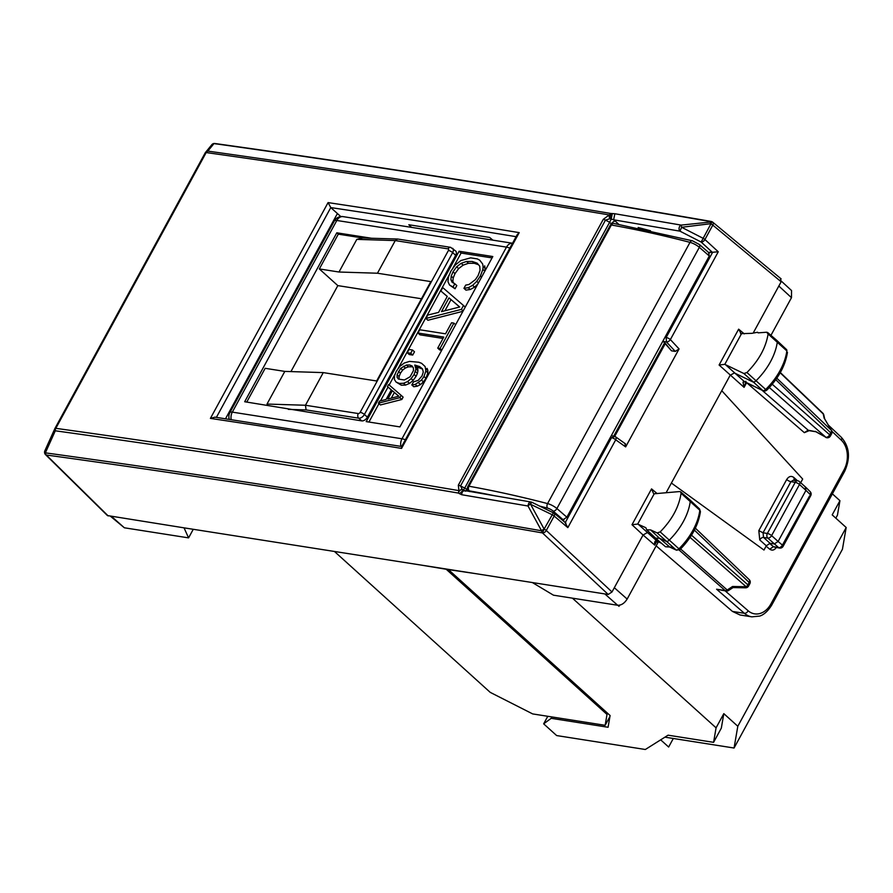 <?xml version="1.0" encoding="UTF-8"?>
<svg xmlns="http://www.w3.org/2000/svg" width="893" height="893" viewBox="0 0 893 893"><rect width="100%" height="100%" fill="white"/><g stroke="black" fill="none" stroke-linecap="round" stroke-linejoin="round"><path stroke-width="1.34" d="M637.702 524.068L654.223 493.773L679.562 491.563L680.645 491.864L681.069 493.282C679.015 506.889 672.061 519.759 660.184 531.893L657.192 532.931L650.651 529.929L646.666 529.772L645.862 527.73L637.702 524.068L631.998 524.727L643.072 535.007L612.006 591.97L608.211 594.459L184.036 527.841L188.579 537.876L193.268 529.292M532.362 582.549L553.459 595.185L617.666 605.264C621.305 605.387 624.464 603.311 627.154 599.058L658.342 541.861M624.955 443.687L625.647 446.891L615.724 439.803A3.382 2.065 -54.5 0 0 615.5 436.744A3.382 3.382 0 0 0 614.038 436.152L611.426 435.751A3.382 2.5 -81.1 0 0 611.292 435.728A3.382 3.382 0 0 1 611.482 435.751M671.469 350.815L663.834 341.539A3.382 2.166 -39.5 0 1 662.941 341.026L671.469 350.815L675.275 351.407L679.071 348.917L625.647 446.891M758.28 332.855L757.61 332.263L751.861 333.335L740.576 333.669M786.476 349.52A3.092 1.875 132.1 0 1 786.856 350.916L786.476 349.52L776.888 340.479A3.382 2.043 132.1 0 0 776.854 340.445L767.69 332.531L766.629 332.229L768.103 333.971C765.915 347.623 758.849 360.471 746.916 372.526L743.914 373.531L724.803 364.344L741.313 334.049L738.634 329.171L744.293 333.893M724.803 364.344L719.099 365.014L738.634 329.171M800.686 482.711L802.684 479.061L721.756 390.699L730.15 375.294L734.37 372.939L752.754 381.858A3.382 2.043 132.1 0 0 756.003 380.775A50.734 30.719 132.1 0 0 777.312 342.008A3.382 2.043 132.1 0 0 776.888 340.479M721.756 390.699L671.402 483.046L763.973 550.043L671.402 483.046L666.089 492.78M815.901 431.732L808.165 430.203L809.158 430.672L804.336 432.659L746.771 382.807M797.516 480.769L793.821 477.465C791.187 475.601 788.809 476.293 786.688 479.53L758.816 530.632L759.753 539.93L766.294 545.779L763.973 550.043M631.998 524.727L651.544 488.895L653.486 493.394M656.21 542.174L654.748 545.121L643.072 535.007L647.258 532.641L652.035 534.829M708.729 252.607L718.262 251.77L704.934 239.536L712.793 225.114A3.382 2.009 -50.3 0 0 712.759 222.212A3.382 3.382 0 0 0 712.056 221.765L712.011 221.765A3.382 3.382 0 0 0 711.107 221.442C541.683 192.051 376.277 166.076 214.889 143.505L214.889 143.505A3.382 2.556 -82 0 1 214.9 143.505A3.382 3.382 0 0 0 211.808 144.711L205.301 152.703M740.04 614.987L732.461 611.426L656.154 545.857M675.275 351.407L666.457 341.952L666.178 337.487A3.382 0.993 28.6 0 1 670.375 339.586L718.262 251.77M787.459 352.322C785.315 365.795 778.417 378.409 766.763 390.185L765.357 390.978L763.158 390.754L743.914 381.434L743.032 382.215L744.081 387.35L746.604 382.717M766.294 545.779L770.09 543.301L763.537 537.43A3.382 2.032 -48.2 0 0 759.753 539.93M716.588 589.213L725.172 590.563A3.382 2.5 98.9 0 0 726.154 591.032L716.588 589.213L744.405 613.301A3.382 2.065 -49.1 0 0 748.167 610.79L725.172 590.876M761.952 390.174L808.165 430.203L804.336 432.659M743.032 382.215L745.968 381.322L744.081 387.35L719.099 365.014M774.387 547.085L773.438 546.65L769.721 549.195C772.3 550.892 774.622 550.166 776.676 547.007M654.748 545.121C654.245 541.683 655.071 540.399 657.203 541.247L661.523 543.312M565.169 522.729L567.836 527.629L615.724 439.803A3.382 0.993 28.6 0 0 611.538 437.693L614.897 436.51M679.071 348.917L670.375 339.586A3.382 1.886 -43 0 1 666.457 341.952L663.834 341.539A3.382 2.5 -81.1 0 1 663.231 340.49M766.629 332.229L758.101 332.866L757.61 332.263M805.274 487.176L805.966 490.357L799.481 484.497L771.608 535.61L778.104 541.471L774.309 543.96L770.09 543.301M733.008 587.583L745.532 587.817A3.382 0.793 -88.9 0 0 746.146 586.734L732.573 586.478L727.226 589.994L680.611 548.961M824.697 418.984L831.405 430.37L776.821 378.185M824.607 418.772L831.405 430.37A3.382 2.076 -46.3 0 1 830.959 432.469L829.686 434.802A3.382 2.11 131.4 0 1 825.891 437.291L815.421 431.341M815.711 431.665L825.891 437.291L769.342 387.529M650.651 529.929L659.492 538.256L666.033 541.258A3.382 2.043 -47.9 0 0 669.281 540.131A50.734 30.719 -47.9 0 0 690.278 501.319A3.382 2.043 -47.9 0 0 689.854 499.823A3.382 2.043 -47.9 0 0 689.809 499.779L680.645 491.864M638.16 524.191L657.203 541.247L660.563 542.866M747.352 383.086A3.382 2.646 -64.1 0 1 746.894 382.784L744.315 381.545L725.272 364.489M763.158 390.754L746.894 382.784M766.507 389.46L765.669 389.46A3.092 1.875 132.1 0 1 762.7 390.453L743.914 373.531M676.47 550.177L669.426 546.84L665.508 546.75L655.574 538.166L659.492 538.256L669.906 547.152L676.47 550.177L680.019 549.552C691.606 537.698 698.415 525.062 700.425 511.633L699.822 510.227A3.092 1.875 -47.9 0 0 699.431 508.854L689.854 499.823M745.532 587.817A3.382 3.382 0 0 0 748.568 586.054L749.841 583.721L749.16 582.482L694.386 530.118M748.568 586.054A3.382 0.993 -151.4 0 0 747.887 584.826A3.382 2.11 131.4 0 1 746.146 586.734L690.077 537.385M831.573 430.337A3.382 3.382 0 0 1 831.651 433.697L775.76 379.692M831.651 433.697L830.367 436.041A3.382 0.993 -151.4 0 0 829.686 434.802L772.233 384.247M758.816 530.632L763.046 532.775L767.366 533.456A3.382 0.993 -151.4 0 1 771.608 535.61A3.382 2.043 132.1 0 1 767.813 538.099A3.382 2.5 -81.1 0 1 767.366 533.456L795.228 482.343A3.382 0.993 -151.4 0 1 799.481 484.497A3.382 2.043 -47.9 0 0 799.492 481.64L806.044 487.545M809.65 495.827L782.413 545.11A3.382 2.121 130.2 0 1 778.651 547.621A3.382 2.389 100.6 0 0 779.511 548.045A3.382 3.382 0 0 0 783.116 546.315M810.152 491.641A3.382 3.382 0 0 1 810.721 495.682L783.105 546.349A3.382 0.993 -151.4 0 0 782.413 545.11L778.104 541.471L805.966 490.357L810.051 494.421A3.382 2.054 134.9 0 0 810.152 491.641L806.044 487.556M657.192 532.931L675.968 549.854A3.092 1.875 -47.9 0 0 678.937 548.815L660.184 531.893M655.574 538.166L646.655 529.772M679.752 548.838L678.937 548.815A50.443 30.552 -47.9 0 0 699.822 510.227L681.069 493.282M639.031 228.318L638.171 227.492L650.495 230.762M340.802 216.586L330.778 207.589L216.385 417.377M188.579 537.876L124.384 527.796L110.509 516.288M184.036 527.841L107.428 515.562L45.543 454.649A3.382 2.087 -45.5 0 0 46.313 455.028L46.324 455.006A3.382 2.556 97.9 0 1 45.364 452.851L44.84 450.82A3.382 3.382 0 0 0 44.661 451.322A3.382 3.204 15.3 0 0 46.324 455.006A13928.69 4295.564 -150.2 0 1 542.431 532.92L544.127 529.069L530.587 504.299L552.064 514.681A3.382 0.993 28.6 0 1 554.162 516.054A3.382 1.998 -49.8 0 0 554.151 513.174A3.382 3.382 0 0 0 553.437 512.705L544.127 529.069A3.382 0.904 -28.7 0 0 541.56 530.788A3.382 2.445 99.9 0 0 542.431 532.92L544.194 529.102A3.382 0.993 28.6 0 1 546.293 530.475L554.162 516.054L567.836 527.629M753.659 332.185L781.152 281.775L712.793 225.114A3.382 0.993 -151.4 0 0 710.705 223.752L710.192 221.52L712.022 221.888L681.192 225.103A3.382 2.456 99.8 0 0 679.149 227.804A3.382 2.456 99.8 0 0 679.953 231.164L701.161 242.036L712.056 221.765M770.949 335.344L791.477 297.682L791.544 290.549L781.408 281.206M411.494 227.369L408.827 224.746L411.561 227.38M492.869 240.15L489.621 237.438L408.827 224.746M402.017 446.545L214.934 417.154L210.413 418.393L328.077 202.599L330.778 207.578A13950.089 4082.405 28.6 0 1 516.098 236.678M328.077 202.599A13953.471 4083.399 28.6 0 1 519.213 232.626L517.147 234.759M210.413 418.393A13953.471 4083.399 28.6 0 1 401.549 448.409L401.571 446.712M45.197 454.068A3.382 2.087 -45.5 0 0 45.543 454.649A3.382 3.382 0 0 1 44.65 451.345A3.382 3.204 15.3 0 0 44.65 451.345A3.382 3.204 15.3 0 0 46.313 455.028L108.187 515.92M532.005 502.491C529.739 501.509 528.41 502.681 528.02 506.018L461.648 494.711L458.399 493.07L458.935 490.625C321.993 467.407 187.608 446.645 55.812 428.339A3.382 0.993 -151.4 0 0 54.897 428.528A3.382 0.993 -151.4 0 0 54.864 428.607L55.31 430.794L45.364 452.851A13931.079 4296.301 -150.2 0 1 541.56 530.788L528.02 506.018L531.96 502.312A3.382 3.382 0 0 0 531.067 502.022L531.837 502.357M44.929 450.664L54.864 428.607L44.84 450.82M211.429 145.302L213.996 143.583L207.812 151.107L205.245 152.815A3.382 0.993 28.6 0 1 205.267 152.748A3.382 0.993 28.6 0 1 206.183 152.558L55.812 428.339A3.382 2.556 -82.1 0 0 55.31 430.794C187.106 449.09 321.469 469.852 458.399 493.07A3.382 2.043 -54.9 0 1 462.317 489.442L463.456 490.09L464.717 488.058L466.738 489.308A3.382 2.02 -49.5 0 0 466.269 490.994M780.449 278.583L781.152 281.775M612.285 213.527L611.247 219.042L613.625 219.801L614.853 213.74L610.857 213.483C473.837 190.421 339.485 169.637 207.812 151.107A3.382 2.556 98 0 0 206.183 152.558C337.867 171.088 472.218 191.883 609.26 214.945L610.857 213.483L609.941 218.707L611.247 219.042L609.629 222.29L611.404 223.987M618.793 224.355L615.377 221.196A3.382 1.987 -47.2 0 0 611.582 223.674L611.716 223.808M711.989 221.721L710.627 223.708L681.627 227.291L681.192 225.103L614.853 213.74M464.617 490.726L463.456 490.09L459.482 493.762M460.52 485.959L462.317 489.442L458.935 490.625L458.332 485.167A3.382 0.993 28.6 0 1 460.52 485.959L464.717 488.058L609.629 222.29L605.487 220.091L460.52 485.959M609.941 218.707L605.487 220.091L603.3 219.298L609.26 214.945A3.382 1.931 75.9 0 0 609.941 218.707L609.941 218.707M461.648 494.711C462.027 491.373 463.367 490.201 465.644 491.183M553.481 512.883L531.96 502.312M561.574 519.458L563.07 519.693L566.876 517.203L709.31 255.978L708.607 252.786M469.673 491.563L468.524 490.469A3.382 2.188 -46.4 0 0 469.305 490.86A757.599 221.71 28.6 0 1 495.782 495.983M610.321 225.181A3.382 3.382 0 0 1 613.893 223.462A3.382 2.433 100.1 0 0 611.37 225.003L468.937 486.227A3.382 0.993 -151.4 0 0 467.887 486.395A3.382 3.382 0 0 0 468.535 490.48M539.952 506.186A757.599 221.71 28.6 0 1 547.599 508.139A3.382 2.11 -75.5 0 1 547.576 503.585L690.01 242.36A760.981 222.692 28.6 0 0 611.37 225.003A3.382 0.993 -151.4 0 0 610.321 225.17L467.887 486.395M609.919 716.566L605.153 725.306L607.017 714.433L446.199 569.254L418.683 564.689M334.44 551.461L490.224 692.365L532.674 713.92L605.153 725.306M664.939 737.16L734.057 748.021L842.434 549.262L846.184 527.506L832.198 514.881L839.933 500.683L832.376 493.851M839.933 500.683L837.444 515.183L835.826 518.152M547.777 716.298L543.658 723.843L556.652 735.564L645.338 749.495L668.076 735.185L713.585 742.34L716.074 727.828L572.424 598.165M475.299 573.585L448.442 569.611L610.098 715.527L608.077 727.259L551.193 718.318L543.658 723.843M551.193 718.318L551.941 716.945M846.184 527.506L737.808 726.266L734.057 748.021M619.117 605.275A67.645 19.791 28.6 0 1 619.005 606.325L619.63 605.186M619.005 606.325L617.878 605.298M716.074 727.828L723.821 713.641L737.808 726.266M410.724 353.26L412.499 350L409.016 349.453L407.241 352.713L410.724 353.26L412.711 355.068L414.497 351.809L412.499 350M443.765 337.074L437.737 348.125L440.048 348.493L453.878 323.121L451.568 322.753L445.54 333.815L419.755 329.763L417.98 333.022L443.765 337.074M391.335 389.839L386.066 399.495L379.558 401.091L378.431 403.156L399.841 397.675L401.124 395.32L388.6 384.515L387.473 386.58L391.335 389.839M398.836 396.224L387.83 399.026L392.373 390.71L398.836 396.224M447.27 296.409L438.552 312.405L427.78 315.05L425.916 318.455L461.357 309.391L463.489 305.495L442.749 287.602L440.885 291.018L447.27 296.409M459.705 306.991L441.477 311.635L448.989 297.86L459.705 306.991M244.682 401.738L336.806 232.805L371.588 238.264L362.714 237.984L356.809 239.369L339.005 272.019L377.46 273.225L430.828 281.608L376.634 380.987L323.266 372.604L305.462 405.255L306.087 409.92L358.718 418.192L361.721 420.893L244.682 401.738M450.686 247.35A3.382 2.5 98.9 0 0 450.597 247.328L397.619 239.023L371.588 238.264M452.695 248.321A5.068 3.07 132.1 0 1 452.662 252.619A3.382 0.993 -151.4 0 0 448.42 250.464A1.686 1.027 -47.9 0 0 448.074 248.868A3.382 2.5 98.9 0 1 450.597 247.328L455.687 251.022A5.068 3.07 132.1 0 1 455.664 255.32L367.414 417.165A5.068 3.07 132.1 0 1 361.721 420.893M459.102 251.234L492.813 256.537L399.919 426.899L366.208 421.608L459.102 251.234L461.101 253.043L492.065 257.91M450.887 279.665L451.211 276.127L453.019 271.807L456.636 266.795L461.156 263.323L466.492 261.482L472.341 261.493L477.197 263.167L479.742 266.192L480.054 270.367L478.079 275.636L475.4 279.609L469.004 284.499L465.7 285.101L463.947 288.316L468.267 287.702L472.62 285.336L476.728 281.373L480.378 275.993L482.867 269.418L483.102 266.56L482.666 264.027L479.753 260.198L477.275 258.892L470.633 257.854L460.888 260.555L455.296 264.975L450.82 271.249L448.431 277.031L447.973 281.675L449.536 285.034L453.052 286.977L454.805 283.762L452.104 282.266L450.887 279.665L452.885 281.474L453.209 277.935L455.017 273.604L458.634 268.603L463.154 265.132L468.49 263.29L474.339 263.301L478.514 264.741M422.512 368.887L423.282 372.068L421.998 375.986L418.225 380.329L413.448 381.936L411.807 384.95L415.234 384.414L421.463 380.083L423.963 376.511L425.872 370.975L425.135 366.565L421.641 363.339L418.873 362.257L409.519 361.386L404.295 363.027L399.785 366.387L396.235 371.354L394.505 375.853L394.427 379.48L396.079 382.048L399.361 383.421L403.558 383.276L407.565 381.601L411.137 378.621L414.118 374.48L415.937 368.976L414.765 365.047L419.632 366.554L422.512 368.887M409.708 365.003L412.108 365.963L413.392 367.883L413.481 370.528L410.133 376.746L404.417 379.983L398.457 379.101L397.084 377.326L397.095 374.759L400.633 368.34L406.471 365.025L409.708 365.003L413.024 367.336M362.714 237.984L338.302 234.156L336.806 232.805M607.631 713.306L607.017 714.433M723.821 713.641L721.321 728.141L713.585 742.34M673.311 738.478L668.645 747.028L660.686 739.839M368.954 422.032L378.989 403.647M380.507 400.857L388.02 387.071M389.158 384.995L395.365 373.62M397.753 369.233L449.681 273.995M452.349 269.094L461.101 253.043M453.052 286.977L455.05 288.774L456.803 285.57L454.805 283.762M449.536 285.034L455.05 288.774M479.753 260.198L482.666 264.027M483.102 266.56L485.1 268.369L484.665 265.835M484.866 271.104L485.1 268.369M482.867 269.418L484.821 271.193M480.378 275.993L481.606 277.098M476.728 281.373L478.436 282.914M472.62 285.336L474.618 287.133L477.811 284.052M468.267 287.702L470.265 289.511L474.618 287.133M463.947 288.316L465.945 290.113L470.265 289.511M472.341 261.493L474.339 263.301M466.492 261.482L468.49 263.29M461.156 263.323L463.154 265.132M456.636 266.795L458.634 268.603M453.019 271.807L455.017 273.604M451.211 276.127L453.209 277.935M453.666 283.137L452.885 281.474M463.489 305.495L465.253 307.092M461.357 309.391L463.121 310.987M425.916 318.455L427.914 320.263L462.954 311.3M440.885 291.018L447.237 296.487M453.878 323.121L455.642 324.706M440.048 348.493L441.812 350.078M437.737 348.125L439.736 349.933L441.722 350.246M417.98 333.022L419.978 334.819L443.017 338.447M407.241 352.713L409.24 354.521L412.711 355.068M415.725 366.8L417.723 368.608L416.763 366.844L422.579 369.122M414.765 365.047L416.763 366.844M415.937 368.976L417.935 370.785L417.723 368.608M415.435 371.533L417.433 373.33L417.935 370.785M414.118 374.48L416.116 376.288L417.433 373.33M411.137 378.621L413.135 380.429L416.116 376.288M407.565 381.601L409.563 383.398L413.135 380.429M403.558 383.276L405.556 385.073L409.563 383.398M399.361 383.421L401.359 385.218L405.556 385.073M396.079 382.048L401.359 385.218M421.641 363.339L425.135 366.565M425.849 368.608L427.847 370.416L427.133 368.374M425.872 370.975L427.87 372.772L427.847 370.416M423.963 376.511L425.961 378.319L427.87 372.772M421.463 380.083L423.461 381.891L425.961 378.319M418.504 382.784L420.503 384.582L423.461 381.891M415.234 384.414L417.232 386.211L420.503 384.582M411.807 384.95L413.805 386.747L417.232 386.211M419.632 366.554L421.63 368.363M401.124 395.32L403.123 397.128L401.839 399.484L399.841 397.675M378.431 403.156L380.429 404.953L401.839 399.484M387.473 386.58L391.29 389.917M448.989 297.86L459.616 307.013M444.937 310.753L450.987 299.657M406.471 365.025L408.469 366.833L411.706 366.8M403.368 366.197L405.366 368.005L408.469 366.833M400.633 368.34L402.631 370.149L405.366 368.005M398.434 371.432L400.432 373.229L402.631 370.149M397.095 374.759L399.093 376.556L400.432 373.229M397.084 377.326L399.082 379.134L399.093 376.556M392.373 390.71L398.747 396.246M391.29 398.144L394.36 392.518M267.498 405.333L267.007 404.06L284.811 371.399L265.154 368.318L246.747 402.062M338.302 234.156L319.337 268.938L337.822 285.615L290.939 371.588M397.619 239.023L395.264 240.574L377.46 273.225M319.337 268.938L339.005 272.019M284.811 371.399L323.266 372.604M421.474 298.753L337.822 285.615M748.167 610.79A21.979 16.264 98.9 0 0 770.983 603.847L843.93 470.064A21.979 16.264 98.9 0 0 841.239 440.093L831.986 431.408M766.082 546.17L769.721 549.195M651.544 488.895L657.159 493.583M613.893 223.462L692.432 240.797A3.382 2.11 -75.5 0 0 690.01 242.36A8.45 2.478 28.6 0 1 699.342 247.328A3.382 1.942 -49.1 0 0 699.398 244.503L709.299 253.087L709.913 252.038M564.008 519.626L563.304 520.909M732.461 611.426L744.405 613.301A25.361 18.775 98.9 0 0 751.817 616.84L759.586 616.103C759.932 615.947 765.614 614.92 771.708 605.119A3.382 0.993 -151.4 0 0 770.983 603.847M843.93 470.064A3.382 0.993 28.6 0 1 844.655 471.337L771.708 605.119M844.655 471.337C850.638 457.953 849.522 446.612 841.306 437.28A3.382 2.032 133.2 0 1 841.239 440.093M769.42 543.312L773.438 546.65L778.651 547.621L767.813 538.099L763.537 537.43L763.046 532.775L790.919 481.673A3.382 0.993 28.6 0 1 786.688 479.53M793.464 480.133L790.919 481.673L795.228 482.343A3.382 2.5 -81.1 0 1 797.75 480.802L793.464 480.133M793.821 477.465L794.502 480.635M733.019 587.583L728.532 590.519A3.382 1.072 -123.2 0 1 727.226 589.994A3.382 2.11 -48.6 0 1 725.172 590.563L679.227 550.121M712.547 252.451L666.178 337.487L664.972 337.297M565.258 522.572L611.538 437.693L610.332 437.503M824.217 418.426L823.223 413.928L780.192 372.783M824.663 418.873L823.804 414.91A3.382 2.467 -12.3 0 0 823.223 413.928A3.382 2.076 -46.3 0 0 822.833 413.191L780.326 372.548M746.916 372.526L765.669 389.46A50.443 30.552 -47.9 0 0 786.856 350.916L768.103 333.971M744.874 381.891L743.914 381.434M660.061 542.542L661.289 543.111M691.495 535.197L747.887 584.826L749.16 582.482A3.382 2.076 -46.3 0 0 749.216 579.657L695.357 528.165M337.42 213.527L225.516 418.75M124.384 527.796L111.558 516.455M778.83 286.028L791.477 297.682M617.666 605.264L604.84 593.934M614.328 587.717L627.154 599.058M401.549 448.409L519.213 232.626M205.245 152.815L54.942 428.473M214.889 143.505A3.382 2.556 -82 0 0 213.996 143.583A3.382 3.237 -166.3 0 1 215.916 143.974M213.996 143.583C375.373 166.154 540.767 192.129 710.192 221.52M608.211 594.459L542.497 532.965A3.382 1.953 -46.9 0 0 546.293 530.475L612.006 591.97M469.294 491.496L466.738 489.308L467.474 487.946M615.377 221.196L613.625 219.801L679.953 231.164L681.627 227.291L702.836 238.163A3.382 0.993 28.6 0 1 704.934 239.536A3.382 1.965 132.5 0 1 701.161 242.036L712.491 252.44M458.332 485.167L603.3 219.298M547.599 508.139A5.068 1.485 28.6 0 1 553.191 511.12L563.07 519.693L562.702 520.407M470.131 491.641L469.305 490.86A3.382 2.433 -79.9 0 1 468.937 486.227A760.981 222.692 28.6 0 1 547.576 503.585A8.45 2.478 28.6 0 1 556.897 508.552L566.876 517.203M553.191 511.12A3.382 1.942 -49.1 0 0 556.897 508.552L699.342 247.328L709.31 255.978M613.737 436.108L664.526 342.957M509.858 248.12A8.45 2.478 -151.4 0 0 506.487 247.127A8.45 6.262 -81.1 0 1 512.526 243.242L343.124 216.631A8.45 6.262 98.9 0 0 336.817 220.471L232.314 412.131L401.984 438.776L506.487 247.127L336.817 220.471A8.45 2.478 -151.4 0 0 334.384 220.928L229.881 412.588A8.45 2.478 28.6 0 1 232.314 412.131A8.45 6.262 -81.1 0 0 231.209 419.61M400.901 446.355A8.45 6.262 -81.1 0 1 401.984 438.776A8.45 2.478 -151.4 0 1 405.355 439.78M455.664 255.32L452.662 252.619L364.411 414.464L367.414 417.165M360.169 412.309A1.686 1.027 -47.9 0 1 358.272 413.548A3.382 2.5 -81.1 0 0 358.718 418.192A5.068 3.07 132.1 0 0 364.411 414.464A3.382 0.993 -151.4 0 0 360.169 412.309L448.42 250.464M356.809 239.369L395.264 240.574L448.074 248.868M288.35 409.374L306.087 409.92M267.007 404.06L305.462 405.255L358.272 413.548M625.524 443.899L615.5 436.744M841.306 437.28L828.514 425.247M657.817 541.616L656.143 542.23M751.817 616.84L739.906 614.964M815.8 431.721L809.158 430.672M774.365 547.085L779.511 548.045M823.804 414.91A3.382 3.382 0 0 0 822.833 413.191M749.852 583.709A3.382 3.382 0 0 0 749.216 579.657M726.154 591.032A3.382 3.382 0 0 0 728.532 590.519M825.724 437.358A3.382 3.382 0 0 0 830.39 436.007M799.492 481.64A3.382 3.382 0 0 0 797.75 480.802M671.268 547.119L665.508 546.75M700.425 511.622L699.431 508.854M401.537 446.768L517.226 234.625M205.624 152.223A3.382 3.382 0 0 0 205.267 152.748L54.897 428.528A3.382 3.382 0 0 0 54.786 428.763M781.118 278.862L712.759 222.212M464.215 490.503L531.067 502.022M565.916 523.119L554.151 513.174M692.432 240.797L699.398 244.503M614.73 436.331L665.196 343.772M229.881 412.588A8.45 8.45 0 0 0 229.289 419.319M343.124 216.631A8.45 8.45 0 0 0 334.384 220.928"/></g></svg>
